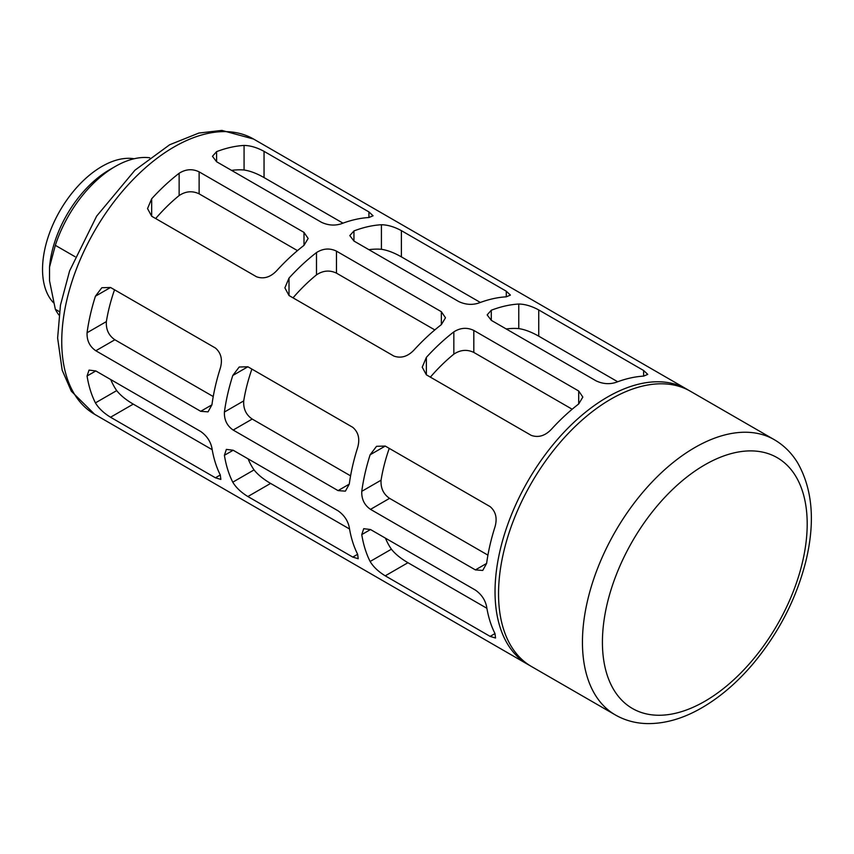 <?xml version="1.0" encoding="UTF-8"?>
<svg xmlns="http://www.w3.org/2000/svg" width="854" height="854" viewBox="0 0 854 854"><rect width="100%" height="100%" fill="white"/><g stroke="black" fill="none" stroke-linecap="round" stroke-linejoin="round"><path stroke-width="1.28" d="M75.088 256.723L55.339 245.322A93.385 53.909 -60 0 1 115.269 166.466A93.385 53.909 -60 0 1 149.738 157.776M59.406 311.657L55.339 309.308A93.385 53.909 -60 0 0 58.947 315.03M55.339 245.322L49.532 267.121A85.176 49.18 -60 0 1 109.461 169.818L115.269 166.466M49.532 267.121L49.532 280.806L55.339 309.308M529.726 665.458A158.929 91.752 -60 0 1 527.953 664.487A158.929 91.752 -60 0 1 527.953 480.973A158.929 91.752 -60 0 1 686.883 389.221A158.929 91.752 -60 0 1 688.612 390.257M441.347 324.648L445.489 317.773L441.347 311.699L336.465 251.14C329.761 247.927 323.1 248.407 316.492 252.56A158.929 91.752 120 0 0 289.015 278.084L284.884 287.873L289.015 295.527L393.907 356.086C400.985 358.563 407.646 356.598 413.88 350.172A158.929 91.752 -60 0 1 441.347 324.648L441.347 311.699M304.003 245.354L308.145 238.469L304.003 232.395L199.121 171.846C192.417 168.633 185.756 169.103 179.137 173.266A158.929 91.752 120 0 0 151.67 198.779L147.539 208.579L151.67 216.233L256.552 276.781C263.64 279.269 270.302 277.294 276.536 270.867A158.929 91.752 -60 0 1 304.003 245.354L304.003 232.395M643.628 376.123L647.759 374.383L643.628 370.497L538.746 309.949C531.658 306.106 524.996 304.131 518.762 304.035A158.929 91.752 120 0 0 491.296 310.237L487.154 314.891L491.296 320.346L596.177 380.905C602.881 384.001 609.542 384.481 616.161 382.325A158.929 91.752 -60 0 1 643.628 376.123L643.628 370.497M506.283 296.829L510.414 295.089L506.283 291.203L401.391 230.644C394.313 226.801 387.652 224.837 381.418 224.741A158.929 91.752 120 0 0 353.951 230.932L349.809 235.587L353.951 241.052L458.833 301.601C465.537 304.707 472.198 305.177 478.806 303.031A158.929 91.752 -60 0 1 506.283 296.829L506.283 291.203M578.702 403.953L582.834 397.067L578.702 390.993L473.821 330.445C467.117 327.231 460.455 327.701 453.837 331.864A158.929 91.752 120 0 0 426.37 357.378L422.228 367.177L426.37 374.821L531.252 435.38C538.34 437.867 545.001 435.892 551.225 429.466A158.929 91.752 -60 0 1 578.702 403.953L578.702 390.993M368.928 217.524L373.07 215.784L368.928 211.909L264.046 151.35C256.958 147.507 250.297 145.532 244.073 145.436A158.929 91.752 120 0 0 216.596 151.638L212.465 156.293L216.596 161.748L321.488 222.307C328.182 225.413 334.843 225.883 341.461 223.727A158.929 91.752 -60 0 1 368.928 217.524L368.928 211.909M370.519 509.358L475.4 569.906L482.734 570.451L486.62 563.426A158.929 91.752 -60 0 1 494.989 526.886C497.444 518.271 495.822 511.525 490.121 506.625L385.239 446.066L376.539 446.311L370.124 454.787A158.929 91.752 120 0 0 361.765 491.338C361.466 499.142 364.38 505.141 370.519 509.358L389.573 498.352C383.414 494.146 380.585 488.093 381.065 480.194A132.082 76.262 120 0 1 389.243 448.382M233.174 430.053L338.056 490.612L345.39 491.157L349.275 484.133A158.929 91.752 -60 0 1 357.645 447.581C360.089 438.977 358.466 432.22 352.766 427.331L247.884 366.772L239.195 367.017L232.779 375.493A158.929 91.752 120 0 0 224.41 412.044C224.111 419.837 227.036 425.847 233.174 430.053L252.218 419.058C246.069 414.841 243.23 408.788 243.721 400.9A132.082 76.262 120 0 1 251.898 369.088M110.54 417.232L215.421 477.792L220.855 479.425L220.289 474.973A158.929 91.752 -60 0 1 211.931 448.083C210.49 441.294 206.753 435.764 200.711 431.494L95.819 370.946L89.029 370.092L87.065 375.995A158.929 91.752 120 0 0 95.424 402.885C98.626 408.233 103.665 413.016 110.54 417.232L133.256 404.123C125.997 399.875 120.478 395.37 116.699 390.609A132.082 76.262 120 0 1 110.742 379.56M247.884 496.537L352.766 557.086L358.2 558.729L357.645 554.278A158.929 91.752 -60 0 1 349.275 527.388C347.845 520.588 344.098 515.058 338.056 510.799L233.174 450.239L226.374 449.385L224.41 455.299A158.929 91.752 120 0 0 232.779 482.19C235.971 487.538 241.009 492.32 247.884 496.537L270.601 483.417C263.342 479.169 257.823 474.664 254.044 469.903A132.082 76.262 120 0 1 248.098 458.854M385.239 575.831L490.121 636.39L495.544 638.023L494.989 633.572A158.929 91.752 -60 0 1 486.62 606.682C485.189 599.882 481.453 594.352 475.4 590.093L370.519 529.533L363.719 528.679L361.765 534.593A158.929 91.752 120 0 0 370.124 561.484C373.326 566.832 378.354 571.614 385.239 575.831L407.956 562.711C400.697 558.463 395.178 553.968 391.399 549.207A132.082 76.262 120 0 1 385.442 538.159M95.819 350.759L200.711 411.308L208.034 411.863L211.931 404.839A158.929 91.752 -60 0 1 220.289 368.287C222.745 359.683 221.122 352.926 215.421 348.026L110.54 287.478L101.84 287.723L95.424 296.199A158.929 91.752 120 0 0 87.065 332.75C86.766 340.543 89.681 346.553 95.819 350.759L114.874 339.764C108.714 335.547 105.885 329.495 106.366 321.595A132.082 76.262 120 0 1 114.543 289.784M615.36 714.947L531.455 666.504A158.929 91.752 -60 0 1 531.455 482.99A158.929 91.752 -60 0 1 690.374 391.239L774.279 439.682A158.929 91.752 -60 0 0 615.36 531.434A158.929 91.752 -60 0 0 615.36 714.947C624.957 720.424 635.515 723.306 647.033 723.594C664.988 723.85 683.275 718.577 701.881 707.774C719.901 697.28 736.735 682.89 752.374 664.615C778.4 633.625 796.216 599.209 805.834 561.334C815.335 522.061 812.613 489.246 797.668 462.879C791.658 453.004 783.855 445.276 774.279 439.682M53.471 302.711A84.055 48.529 -60 0 1 59.022 212.4A84.055 48.529 -60 0 1 134.131 158.759M518.762 304.035L518.762 328.598A132.082 76.262 120 0 0 506.219 328.961M518.762 328.598C524.751 329.473 531.412 332.003 538.746 336.177L617.688 381.749M381.418 224.741L381.418 249.293A132.082 76.262 120 0 0 368.875 249.667M381.418 249.293C387.406 250.179 394.068 252.709 401.391 256.873L480.343 302.455M297.48 250.628L199.121 193.837C192.385 190.613 185.724 191.189 179.137 195.555A132.082 76.262 120 0 0 155.674 218.539M434.825 329.922L336.465 273.141C329.729 269.917 323.068 270.483 316.492 274.86A132.082 76.262 120 0 0 293.029 297.843M572.169 409.226L473.821 352.435C467.074 349.211 460.423 349.788 453.837 354.154A132.082 76.262 120 0 0 430.373 377.137M244.073 145.436L244.073 169.999A132.082 76.262 120 0 0 231.519 170.373M244.073 169.999C250.051 170.885 256.712 173.405 264.046 177.579L342.988 223.161M487.933 555.143L389.573 498.352M350.578 475.849L252.218 419.058M212.198 449.695L133.256 404.123M349.542 529L270.601 483.417M486.897 608.294L407.956 562.711M213.233 396.544L114.874 339.764M527.953 664.487L94.655 414.318A158.929 91.752 -60 0 1 94.655 230.815A158.929 91.752 -60 0 1 253.585 139.053L686.883 389.221M704.806 701.305A144.796 83.596 -60 0 1 616.14 575.158A144.796 83.596 -60 0 1 793.483 472.774A144.796 83.596 -60 0 1 704.806 701.305M491.296 310.237L491.296 320.346M538.746 309.949L538.746 336.177M353.951 230.932L353.951 241.052M401.391 230.644L401.391 256.873M199.121 171.846L199.121 193.837M179.137 173.266L179.137 195.555M151.67 198.779L151.67 216.233M336.465 251.14L336.465 273.141M316.492 252.56L316.492 274.86M289.015 278.084L289.015 295.527M473.821 330.445L473.821 352.435M453.837 331.864L453.837 354.154M426.37 357.378L426.37 374.821M216.596 151.638L216.596 161.748M264.046 151.35L264.046 177.579M475.4 569.906L486.62 563.426M361.765 491.338L381.065 480.194M370.124 454.787L385.239 446.066M338.056 490.612L349.275 484.133M224.41 412.044L243.721 400.9M232.779 375.493L247.884 366.772M215.421 477.792L220.289 474.973M95.424 402.885L116.699 390.609M87.065 375.995L95.819 370.946M352.766 557.086L357.645 554.278M232.779 482.19L254.044 469.903M224.41 455.299L233.174 450.239M490.121 636.39L494.989 633.572M370.124 561.484L391.399 549.207M361.765 534.593L370.519 529.533M200.711 411.308L211.931 404.839M87.065 332.75L106.366 321.595M95.424 296.199L110.54 287.478M94.655 414.318L71.33 391.217L62.171 370.177L57.624 338.013L60.453 305.209L69.612 270.878L96.662 216.105L134.964 170.192L169.668 144.753L198.865 133.053L221.848 130.406L253.585 139.053"/></g></svg>
